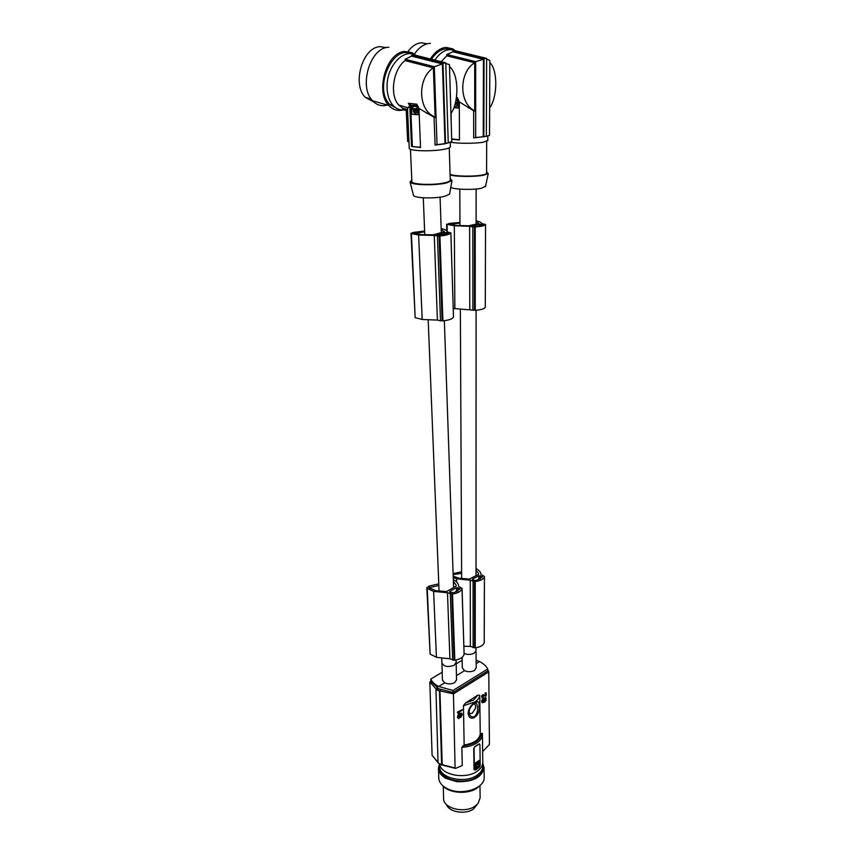 <?xml version="1.0" encoding="UTF-8"?>
<svg xmlns="http://www.w3.org/2000/svg" width="855" height="855" viewBox="0 0 855 855"><rect width="100%" height="100%" fill="white"/><g stroke="black" fill="none" stroke-linecap="round" stroke-linejoin="round"><path stroke-width="1.28" d="M458.569 713.733L458.088 713.359L459.007 713.455L458.985 712.29L462.127 710.281L462.117 709.671L457.767 712.439L458.569 713.604M482.776 702.126L484.016 698.321L483.855 701.431L483.332 702.329L482.69 701.891L483.246 699.112L482.263 700.715L482.391 702.757L483.855 702.361L485.116 698.332L485.758 699.561L484.742 702.083L486.035 700.405L486.003 697.883L484.496 698.556M439.684 767.031L439.716 768.004C438.626 779.642 465.366 785.841 477.411 776.522C480.895 773.999 482.701 771.114 482.84 767.865L482.829 767.266M439.844 764.83L439.673 766.475C438.583 778.103 465.334 784.292 477.389 774.983L478.009 774.523C481.098 772.097 482.701 769.372 482.819 766.337L482.573 764.124M424.646 231.833L414.066 233.468M414.034 232.945L421.237 234.644L433.25 234.804L444.226 231.812L441.201 229.418M482.776 761.912L482.776 762.51C482.637 765.749 480.831 768.613 477.336 771.125C465.986 779.824 440.763 775.047 439.694 764.167M482.658 751.556L489.423 744.502L488.771 671.645L487.745 670.908L453.065 692.465L438.733 688.788L430.867 681.371L430.792 679.073L442.195 672.233M488.804 671.859L453.46 693.865L453.022 690.477L438.679 686.48L444.643 682.835L442.398 680.003L441.96 663.17M476.16 663.63L479.527 661.578C483.524 663.587 486.26 666.056 487.735 668.973L453.022 690.477M476.214 667.808L474.461 670.48C471.308 672.051 468.016 672.126 464.575 670.683L462.288 667.873L462.095 657.388M456.463 675.632L464.575 670.683M456.549 679.789L454.689 682.621C451.451 684.246 448.106 684.321 444.643 682.835M482.754 762.97L484.069 767.897C481.825 777.569 472.719 782.165 456.741 781.673L445.744 778.296C440.988 775.496 438.562 772.086 438.476 768.047L439.449 764.028M484.165 776.896L484.176 777.526C484.732 788.395 462.106 795.823 448.17 789.101L446 788.011C441.255 785.189 438.839 781.737 438.754 777.665L438.497 768.624M484.016 698.321L485.587 697.669M453.246 308.484L475.23 310.301C481.183 309.831 484.529 308.815 485.277 307.255L485.544 224.427L481.75 223.636C481.622 222.61 479.922 221.712 476.663 220.932L476.117 220.814M475.23 310.301L475.23 226.885C481.344 226.511 484.774 225.709 485.533 224.512M474.45 310.333L474.429 226.917L475.23 226.885M472.868 310.237L472.804 226.842L469.641 226.319L469.78 309.542M447.197 231.919L447.133 224.448L454.593 225.752L469.641 226.319M447.133 224.448L449.185 223.422L459.958 222.45M459.958 223.166L449.078 224.149L456.837 225.453L468.583 225.795L478.96 223.508L476.117 221.573M476.117 660.22L479.527 661.578M462.149 660.263L456.217 663.822M438.679 686.48C434.671 684.438 432.053 681.969 430.792 679.073M487.745 670.908L487.735 668.973M474.215 653.167C470.945 654.759 467.567 654.845 464.094 653.444C467.567 654.845 470.945 654.748 474.226 653.167L476 650.74M485.277 307.18L485.544 224.448L485.287 307.148M472.195 226.073L476.834 226.329L483.246 224.641L479.313 224.17L472.195 226.073M472.804 226.842L474.429 226.917M478.479 574.4L478.479 573.299L476.021 570.167M453.193 576.163L458.846 578.183L469.32 579.102L478.565 574.357L478.479 573.299M463.87 646.23L470.368 646.412L475.241 647.823C480.553 647.043 483.545 645.269 484.208 642.49L484.432 576.398L481.044 574.656C480.938 572.465 479.431 570.52 476.513 568.81L476.021 568.532M484.208 642.49L484.422 576.452M475.241 647.823L475.241 581.518C480.681 580.802 483.738 579.145 484.422 576.58M474.546 647.876L474.525 581.571L475.241 581.518M474.311 580.47L472.452 579.081L478.875 575.778L482.38 576.826L476.663 580.353L474.311 580.47M461.604 571.813L453.107 573.577M470.368 646.412L470.261 580.224L474.525 581.571M453.246 577.659L456.848 578.792L470.261 580.224M453.139 574.645L461.615 573.342M441.928 764.637L455.074 767.993L453.46 693.865L439.94 690.872L442.249 765.097M439.94 690.872L440.582 689.632L438.733 688.788M455.074 767.993L455.672 768.356L462.245 765.556L461.892 747.323L464.147 745.015C473.617 743.508 478.971 739.917 480.232 734.242L479.762 695.297L477.86 695.147L465.334 703.12L473.542 700.063L477.86 695.147M484.742 702.083L484.732 701.485M484.261 701.25L485.758 699.561M481.91 702.521L482.113 701.602M481.632 701.367L482.145 699.593L482.883 699.476M482.402 699.24L483.246 699.112M482.487 697.862L481.803 697.52L482.284 697.755L482.786 695.243L485.715 695.489L486.217 692.807L486.249 696.002L483.257 695.553L482.583 696.825L483.278 697.659L482.284 697.755M485.106 697.434L485.79 697.712M481.803 697.52L481.782 695.831L482.466 695.692M482.605 696.889L483.267 696.996M457.297 712.204L462.117 709.671M442.708 785.66C449.142 793.504 468.476 794.69 477.56 787.744L480.521 785.04M444.226 231.812L444.194 231.224M443.275 786.258L443.595 798.271C442.687 808.509 465.302 813.96 475.519 805.805L478.212 803.24L480.125 797.662M437.397 320.08L422.445 319.492L415.167 317.675L411.426 233.661L418.897 235.061L434.265 235.403L437.397 320.08L440.485 320.817L442.911 320.849L439.93 235.969C446.257 235.371 449.89 234.334 450.841 232.87L447.069 231.876C447.058 230.658 445.444 229.621 442.217 228.766L441.169 228.509M411.426 233.661L410.988 233.287L413.681 232.378L424.614 231.032M415.167 317.675L410.988 233.308M438.925 235.403L448.469 233.062L444.504 232.603L436.873 234.687L438.925 235.403M442.099 320.903L439.096 236.012L439.93 235.969M440.485 320.817L437.439 235.969L434.265 235.403M437.439 235.969L439.096 236.012M442.911 320.849C449.046 320.165 452.573 318.915 453.492 317.087L450.852 232.784M453.492 317.087L450.841 232.87M438.829 585.44L429.007 587.759L435.932 590.762L446.556 591.542L456.143 586.167L456.1 585.023L453.374 581.4M456.143 586.167L456.1 585.023M436.413 657.281L433.635 591.393L427.222 588.464L430.14 654.118L436.659 657.356L449.912 658.778L447.475 592.739L452.498 594.054C458.056 593.156 461.23 591.297 462.021 588.486L458.665 586.402C458.611 584.029 457.147 581.956 454.262 580.171L453.31 579.626M433.635 591.393L447.475 592.739M449.912 658.778L454.112 660.284L451.771 594.129M454.112 660.284L454.817 660.21C460.236 659.258 463.335 657.271 464.094 654.257L462.031 588.336M464.094 654.257L462.021 588.486M454.817 660.21L452.498 594.054M449.805 592.162L453.994 592.75L459.937 588.764L456.41 587.716L449.751 591.457L449.805 592.162L449.751 591.457M438.765 583.869L429.157 586.06L426.816 587.706L427.222 588.464M430.14 654.118L426.816 587.759M469.064 711.905C469.598 713.626 470.699 714.011 472.377 713.07L475.455 708.346C475.946 705.674 475.369 704.242 473.691 704.071L473.178 704.157M477.56 706.604L476.321 702.596L474.429 703.184C471.233 705.45 469.448 708.421 469.064 712.097L469.085 712.546C469.769 716.212 471.618 717.591 474.611 716.661C476.93 713.978 477.913 710.623 477.56 706.604L477.56 706.604M438.027 762.414L432.085 755.275L438.027 762.681M480.232 734.242L481.525 733.376L482.434 733.505L482.466 734.456C482.327 737.609 480.489 740.409 476.962 742.867C472.922 745.507 467.899 747.003 461.892 747.323M468.113 712.995C469.053 723.8 481.13 715.859 478.982 705.973C480.916 696.547 468.711 704.328 468.113 712.995L469.085 712.546M464.147 745.015L463.442 705.706L465.334 703.12M474.995 768.463L479.099 765.225L479.27 766.069L474.995 768.656L475.23 763.141L479.195 760.394L479.559 765.482M473.745 748.446L474.974 746.522L478.875 744.042L479.933 744.652L480.189 765.428L479.174 767.437L475.433 770.045L474.044 769.297L473.745 748.446L475.113 746.597L479.441 743.871M474.076 748.627L474.375 769.479M474.258 769.895L474.044 769.297M476.256 765.663L477.197 764.52L476.288 765.172M475.786 765.514L478.811 763.846L479.046 765.3L475.54 767.897M476.139 765.706L475.07 767.651M477.186 763.996L478.127 763.9L478.084 762.628C476.812 762.211 475.946 763.162 475.466 765.46L475.027 767.512M479.035 760.512L479.099 765.225M477.379 804.202L473.734 808.787C465.996 814.933 448.982 812.325 446.599 804.694M477.646 762.393L477.614 762.371C476.353 761.955 475.476 762.906 474.995 765.204L475.701 765.578L477.464 764.103M481.996 695.457L483.246 694.88M482.776 694.645L483.834 694.826M484.432 695.222L485.715 695.489M485.245 695.254L485.223 692.903L486.217 692.807M484.518 696.077L483.545 695.521M456.175 662.251L454.315 665.19C448.052 667.488 443.927 666.729 441.939 662.903L441.768 658.521M454.315 665.19L456.185 662.422M436.039 688.874L429.841 682.055L432.085 755.275M429.841 682.055L430.867 681.371M441.608 765.15L439.491 691.15L437.653 690.306L438.294 689.055L436.595 688.136L435.954 689.365L438.038 762.874L442.291 765.118M439.491 691.15L440.143 689.91M441.49 764.787L438.038 762.874M458.44 718.574L457.404 717.334L458.173 714.791L459.028 714.673L457.874 717.217L458.879 718.66L460.77 714.053L461.369 713.85L461.668 715.079L460.621 717.666L462.16 715.004L461.914 713.38L460.599 713.604L458.932 718.018L458.408 716.864L459.028 714.673M458.569 717.73L460.118 713.359L461.679 713.209M460.621 717.666L460.14 716.811L461.091 715.528L461.027 713.84M445.765 63.548L449.441 64.606L451.771 141.674L444.696 143.832L435.077 145.083L434.084 117.263L435.131 117.563L430.097 114.132C417.507 103.541 419.249 76.512 433.378 67.887L405.099 60.598C392.926 69.501 389.42 95.6 398.836 105.112L402.652 108.147L407.546 109.568M413.393 194.929L413.51 195.41C414.547 198.232 435.206 198.82 444.867 196.265L449.57 194.181L449.698 193.454M411.8 179.945L410.09 182.051C411.223 185.15 435.302 185.759 446.534 182.917L451.985 180.608L450.2 178.503M450.254 180.052L450.254 180.17C450.136 181.078 448.426 181.923 445.113 182.724C434.19 185.482 410.86 184.595 411.864 181.495L410.464 149.294M450.382 146.654L450.371 146.814C450.179 147.637 448.341 148.417 444.867 149.155C433.154 151.773 408.145 151.068 409.246 148.204L407.504 108.585L409.769 105.796L408.348 103.295L416.77 104.171L418.961 108.435L434.084 117.263M420.521 147.252L411.522 146.483L409.769 105.796M412.356 146.312L410.518 103.53M411.586 55.297L442.986 63.238L445.744 62.864L414.354 54.934L411.586 55.297L411.544 56.12L405.163 59.241L434.308 66.733L437.033 144.655L435.077 145.083M405.163 59.241L405.099 60.598M435.131 117.563L433.378 67.887M434.308 66.733L442.42 63.954L445.006 143.64L448.255 142.945L445.744 62.864M437.033 144.655L445.006 143.64M449.495 66.519L451.141 68.25C458.943 77.335 458.718 102.557 450.916 113.597M442.986 63.238L445.573 143.48M411.544 56.12L442.42 63.954M402.652 108.147L402.587 109.451L406.264 110.519L407.632 141.364L408.979 141.962M404.319 109.953C399.98 110.391 396.207 108.852 392.979 105.347L391.911 104.021C388.448 99.137 386.834 92.8 387.08 85.019C387.454 65.151 404.34 47.912 415.797 55.308M397.746 108.927L389.57 104.363L388.491 103.038C374.33 86.216 393.161 44.706 410.934 53.747M402.577 110.038L401.626 110.231C396.752 110.99 392.498 109.408 388.875 105.496C375.003 92.019 386.332 52.444 404.618 51.482L411.95 52.647L415.722 55.265M387.358 105.058L385.423 105.507C380.55 106.244 376.275 104.663 372.62 100.772C358.619 87.36 369.702 48.19 388.02 47.303L388.875 47.228M373.742 101.905L365.299 97.331C351.918 84.581 362.338 47.495 379.802 46.662L386.396 47.591M486.613 59.102L489.84 60.438L489.52 135.421L485.779 136.405M418.961 108.435L420.532 147.52L411.522 146.483M417.379 105.571L412.281 105.176M418.341 107.409L418.608 114.068L417.668 114.741L412.238 114.249L411.8 113.597L411.618 105.336L417.486 105.785M418.01 114.634L418.608 114.068M417.764 106.351L418.052 114.164M415.231 110.541L414.91 109.29L415.231 110.541M413.906 110.081L413.286 110.498L414.141 110.103L415.787 110.99L416.471 110.306M413.286 110.498C413.831 113.159 414.91 114.014 416.524 113.063L417.229 110.819L416.129 110.37M412.484 106.298L412.612 109.301L414.632 108.735L417.048 109.6L416.748 106.661L412.484 106.298M415.402 109.29L415.562 110.338M416.642 110.327L416.032 110.53M413.841 110.402L415.979 113.448M415.68 111.075L416.588 110.434M415.284 108.553L417.09 109.547M414.333 109.312L412.612 109.301M412.826 106.319L413.168 109.205M450.788 187.331C453.396 189.489 472.559 190.131 481.205 188.335L485.576 186.187M450.093 174.997C456.346 176.771 474.739 176.932 483.342 175.264L488.248 173.597L486.581 171.866M486.57 173.095L486.57 173.244C486.399 173.928 484.849 174.538 481.921 175.083C473.061 176.814 453.503 176.301 450.072 174.26M487.81 140.509L482.851 142.293C474.578 143.651 456.987 143.587 450.713 142.186M486.559 136.308L473.691 137.911L473.681 110.797L474.717 111.086L471.126 108.542C458.569 98.346 460.546 70.762 474.707 62.778L446.716 55.799L441.169 61.71M456.431 97.545L457.393 97.63L459.295 101.884L473.681 110.797M451.151 121.207L451.087 113.33M452.979 50.99L484.037 58.6L486.613 58.386L455.576 50.798L452.979 50.99L452.904 51.792L446.834 54.485L475.669 61.646L475.669 137.484L473.691 137.911M446.834 54.485L446.716 55.799M474.717 111.086L474.707 62.778M475.669 61.646L483.449 59.294L483.257 136.832L486.356 136.308L486.613 58.386M475.669 137.484L483.257 136.832M489.83 62.447L490.567 63.302C497.963 71.927 497.332 97.47 489.637 108.029M484.037 58.6L483.834 136.682M452.904 51.792L483.449 59.294M434.821 60.107C441.255 50.905 448.084 47.805 455.32 50.787M431.38 59.241C437.514 50.402 444.108 47.196 451.184 49.622M430.375 58.984C434.917 51.866 440.143 47.998 446.064 47.388L452.861 48.927L455.394 50.787M414.408 54.143C418.843 47.517 423.92 43.926 429.627 43.381L430.428 43.349M407.985 51.482C412.014 46.117 416.503 43.21 421.44 42.782L427.083 43.808M459.466 139.782L451.686 138.948M459.295 101.884L459.477 139.985L451.697 139.247M457.981 99.169L456.196 99.03M458.654 100.666L458.686 107.431L457.756 108.061L453.877 107.73M457.874 108.04L458.686 107.431M458.28 99.875L458.162 107.495M458.13 99.885L456.185 99.137M455.159 103.765L455.736 103.872L455.448 102.653M454.988 104.374L456.784 103.744M454.39 106.298L456.634 106.469L457.457 104.235L456.378 103.797M457.222 103.113L457.436 100.655L456.004 100.099M457.136 103.124L455.597 102.034L456.549 103.081M455.683 102.75L455.779 103.818M456.88 103.754L456.281 103.957M454.561 105.774L456.036 106.832M455.854 104.524L456.794 103.893M454.849 308.708L454.315 225.72M456.623 581.999L456.602 578.728M422.178 319.449L418.619 235.029M479.313 226.051L479.313 224.17M480.873 225.752L480.873 224.149M472.452 579.69L472.452 579.081M478.875 579.786L478.875 575.778M480.264 579.177L480.264 575.746M473.125 647.684L473.082 581.389M482.038 577.595L482.049 576.473M444.568 234.794L444.504 232.603M446.16 234.388L446.107 232.539M448.127 233.436L448.106 232.881M429.499 587.161L429.541 588.197M452.68 660.092L450.296 593.958M456.559 591.97L456.41 587.716M457.949 591.243L457.831 587.652M459.648 589.49L459.616 588.411M481.525 733.376C480.66 740.27 474.418 744.448 462.822 745.913M463.442 705.706L474.76 702.019C477.742 700.063 479.409 697.819 479.762 695.297M437.653 690.306L435.954 689.365M412.409 105.144L411.854 105.24M416.834 109.526L416.278 109.622M416.545 109.248L415.99 109.344M412.847 108.724L412.292 108.82M412.751 106.629L412.206 106.725M487.735 669.871L488.675 671.453M484.069 767.897L484.176 777.526M446.663 224.128L446.727 230.925M484.219 642.287L484.432 576.398M476 651.029L476.224 667.979M459.798 189.137L459.969 225.709M460.364 309.35L461.647 578.782M442.046 765.001L455.277 768.367M453.513 316.938L450.863 232.742M464.115 654.011L462.042 588.251M473.691 704.071L476.321 702.596L473.146 704.157C470.207 707.374 468.85 710.045 469.064 712.162M482.776 762.51L482.434 733.505M479.976 785.66L480.136 798.185M423.289 197.783L424.775 234.901M428.195 320.091L439.075 591.404M413.51 195.41L410.09 182.051M450.243 142.368L450.382 146.771M398.836 105.112L407.643 107.655M426.164 112.999L430.097 114.132M418.458 114.549L417.913 114.645M416.342 110.894L415.787 110.99M487.831 136.02L487.81 140.637M468.155 107.709L471.126 108.542M482.84 767.865L482.819 766.337M486.677 141.428L486.57 173.244M388.875 105.496L372.62 100.772M485.448 186.807L488.248 173.597M371.22 99.041L365.299 97.331M449.249 147.84L450.254 180.17M440.079 197.152L441.308 232.603M444.354 320.689L453.588 587.599M456.1 659.985L456.549 679.96M449.57 194.181L451.985 180.608M476.117 189.019L476.117 224.138M476.085 310.237L476.021 575.661M476 647.727L476 650.933M392.979 105.347L389.57 104.363"/></g></svg>
